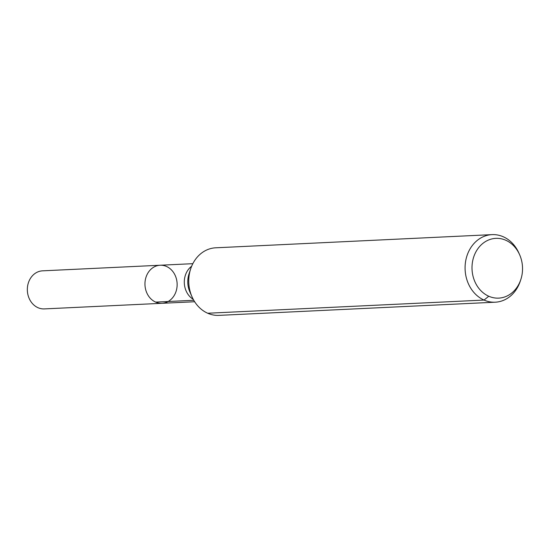 <?xml version="1.0" encoding="UTF-8"?>
<svg xmlns="http://www.w3.org/2000/svg" width="550" height="550" viewBox="0 0 550 550"><rect width="100%" height="100%" fill="white"/><g stroke="black" fill="none" stroke-linecap="round" stroke-linejoin="round"><path stroke-width="0.82" d="M161.954 303.298A19.051 16.087 -92.7 0 1 144.98 285.038A19.051 16.087 -92.7 0 1 160.139 265.238A19.051 16.087 -92.7 0 1 166.464 266.441A19.051 16.087 -92.7 0 1 176.976 287.293A19.051 16.087 -92.7 0 1 161.954 303.298A19.051 16.087 -92.7 0 1 144.98 285.038A19.051 16.087 -92.7 0 1 160.139 265.238L42.522 270.841A19.051 16.087 -92.7 0 0 27.5 286.846A19.051 16.087 -92.7 0 0 38.012 307.704A19.051 16.087 -92.7 0 0 44.337 308.907L194.652 301.744M505.773 240.247A29.92 25.259 -92.7 0 1 519.633 254.739A29.92 25.259 -92.7 0 1 520.816 279.551A29.92 25.259 -92.7 0 1 488.311 296.031A29.92 25.259 -92.7 0 1 473.557 257.455A29.92 25.259 -92.7 0 1 505.773 240.247M520.816 279.551L520.266 281.201A33.825 28.559 -92.7 0 1 495.261 302.197A33.825 28.559 -92.7 0 1 465.121 269.775A33.825 28.559 -92.7 0 1 492.037 234.63A33.825 28.559 -92.7 0 1 503.264 236.761A33.825 28.559 -92.7 0 1 518.932 253.151L519.633 254.739M495.261 302.197L218.928 315.37A33.825 28.559 -92.7 0 1 192.032 296.849A33.825 28.559 -92.7 0 1 190.692 268.799A33.825 28.559 -92.7 0 1 215.703 247.803L492.037 234.63M488.764 296.237L484.034 300.066L207.701 313.239M193.765 300.279L155.629 302.101M192.032 296.849L189.922 292.064A22.076 18.638 -92.7 0 1 189.049 273.762L190.692 268.799M193.229 299.317A19.051 16.087 -92.7 0 1 184.319 283.161A19.051 16.087 -92.7 0 1 191.654 266.228M192.837 263.677L160.139 265.238"/></g></svg>

